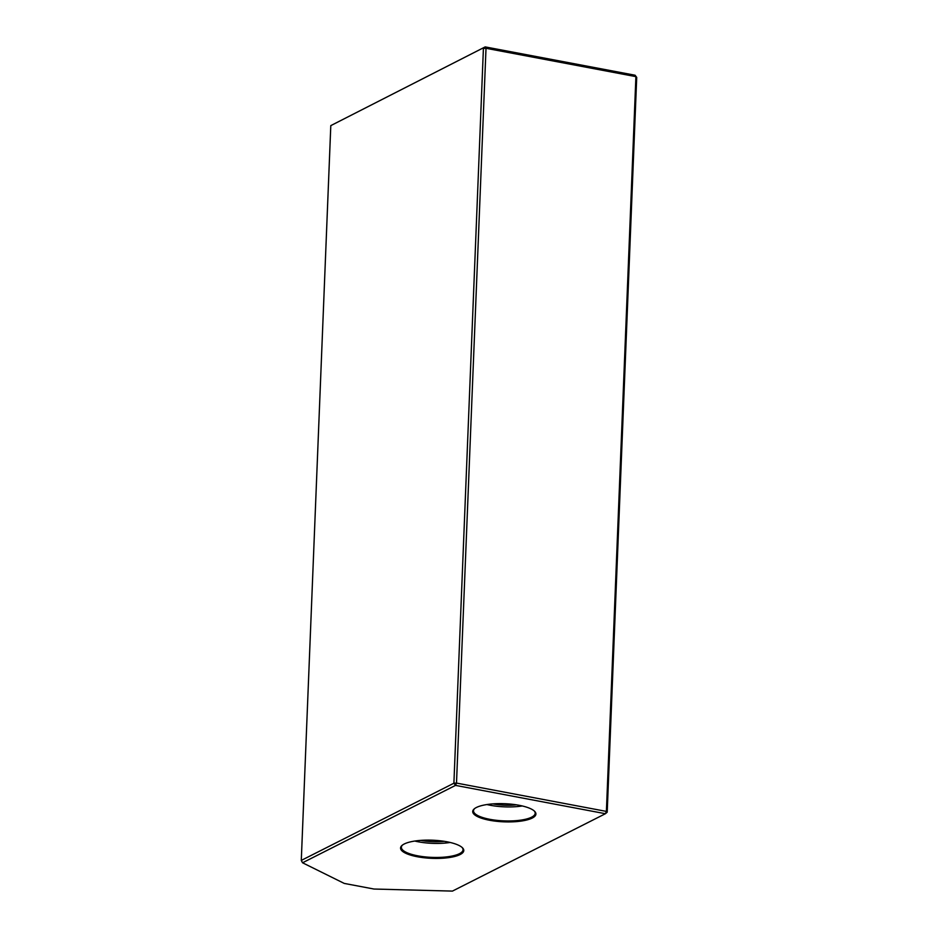 <?xml version="1.0" encoding="UTF-8"?>
<svg xmlns="http://www.w3.org/2000/svg" width="938" height="938" viewBox="0 0 938 938"><rect width="100%" height="100%" fill="white"/><g stroke="black" fill="none" stroke-linecap="round" stroke-linejoin="round"><path stroke-width="1.41" d="M462.059 847.413A30.86 8.852 2.3 0 1 463.032 849.769A30.86 8.852 2.3 0 1 459.456 853.686A30.86 8.852 2.3 0 1 424.597 856.84A30.86 8.852 2.3 0 1 401.37 847.295A30.86 8.852 2.3 0 1 402.531 845.021M460.112 854.553A31.634 9.075 -177.7 0 0 462.434 847.764A31.634 9.075 -177.7 0 0 432.535 840.202A31.634 9.075 -177.7 0 0 402.121 845.349A31.634 9.075 -177.7 0 0 419.825 857.18A31.634 9.075 -177.7 0 0 460.112 854.553M455.528 785.387L605.42 813.715L452.433 891.1L373.992 889.036L344.246 883.42L302.54 862.772L455.528 785.387L453.898 783.218L456.501 783.078L455.528 785.387M532.256 818.053A31.634 9.075 -177.7 0 0 534.578 811.276A31.634 9.075 -177.7 0 0 504.679 803.702A31.634 9.075 -177.7 0 0 474.276 808.849A31.634 9.075 -177.7 0 0 491.969 820.68A31.634 9.075 -177.7 0 0 532.256 818.053M450.146 842.465A30.86 8.852 2.3 0 1 414.807 841.046M534.203 810.924A30.86 8.852 2.3 0 1 535.188 813.281A30.86 8.852 2.3 0 1 531.6 817.186A30.86 8.852 2.3 0 1 496.741 820.34A30.86 8.852 2.3 0 1 473.514 810.795A30.86 8.852 2.3 0 1 474.675 808.533M522.29 805.965A30.86 8.852 2.3 0 1 486.951 804.546M635.085 75.228L636.714 77.397L635.085 75.228L485.181 46.9L330.797 125.622L485.181 46.9L486.013 48.295L483.41 48.424L453.898 783.218L301.286 860.416L302.54 862.772L301.286 860.416L330.797 125.622M606.394 811.405L607.203 812.191L605.42 813.715L606.394 811.405L456.501 783.078L486.013 48.295L635.905 76.623L606.394 811.405M607.203 812.191L636.714 77.397M492.919 803.889A25.08 7.199 -177.7 0 0 516.392 804.827M420.763 840.378A25.08 7.199 -177.7 0 0 444.249 841.327"/></g></svg>
